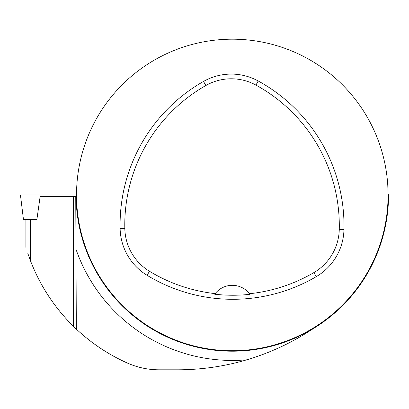 <?xml version="1.0" encoding="UTF-8"?>
<svg xmlns="http://www.w3.org/2000/svg" width="409" height="409" viewBox="0 0 409 409"><rect width="100%" height="100%" fill="white"/><g stroke="black" fill="none" stroke-linecap="round" stroke-linejoin="round"><path stroke-width="0.61" d="M76.064 194.965L20.45 194.965L23.487 219.694L36.861 219.694L40.138 196.514L73.518 196.514L73.518 326.402L77.761 330.431M27.863 253.508L30.389 260.553C40.041 285.6 54.417 307.548 73.518 326.402M76.841 185.139L76.534 194.009L76.064 194.95L76.069 196.514L75.747 196.514L76.325 329.092C91.463 343.284 108.492 354.603 127.398 363.059C137.582 367.553 148.155 369.802 159.121 369.813L177.813 369.813C201.274 369.772 224.28 366.438 246.826 359.808C268.923 353.197 289.434 343.851 308.36 331.771L316.244 326.75M75.747 196.514L73.518 196.514M388.54 196.514L388.55 194.95L388.08 194.009L387.773 185.139M76.064 194.95A156.243 156.243 0 0 0 232.307 351.208A156.243 156.243 0 0 0 388.55 194.95M76.529 194.965A155.778 155.778 0 0 1 310.196 60.057A155.778 155.778 0 0 1 310.196 329.869A155.778 155.778 0 0 1 76.529 194.965M120.118 228.616A165.124 165.124 0 0 1 203.524 81.432A56.079 56.079 0 0 1 258.202 80.982A165.124 165.124 0 0 1 343.964 229.526A56.079 56.079 0 0 1 316.239 276.658A165.124 165.124 0 0 1 147.071 275.298A56.079 56.079 0 0 1 120.118 228.616L124.817 228.508A160.425 160.425 0 0 1 205.85 85.512A51.381 51.381 0 0 1 255.947 85.103A160.425 160.425 0 0 1 339.271 229.423A51.381 51.381 0 0 1 313.867 272.604A160.425 160.425 0 0 1 249.51 293.723L249.965 294.322A161.074 161.074 0 0 1 214.72 294.224A21.81 21.81 0 0 1 215.114 293.703M124.817 228.508A51.381 51.381 0 0 0 149.51 271.285A160.425 160.425 0 0 0 215.175 293.626L214.72 294.224M215.175 293.626A21.81 21.81 0 0 1 249.51 293.723M249.572 293.8A21.81 21.81 0 0 1 249.965 294.322M73.6 194.965L45.189 194.965M30.389 219.694L30.389 260.553M76.013 249.332A165.481 165.481 0 0 0 246.826 359.808M205.85 85.512L203.524 81.432M255.947 85.103L258.202 80.982M339.271 229.423L343.964 229.526M313.867 272.604L316.239 276.658M149.51 271.285L147.071 275.298M25.9 219.694L25.9 247.358"/></g></svg>
